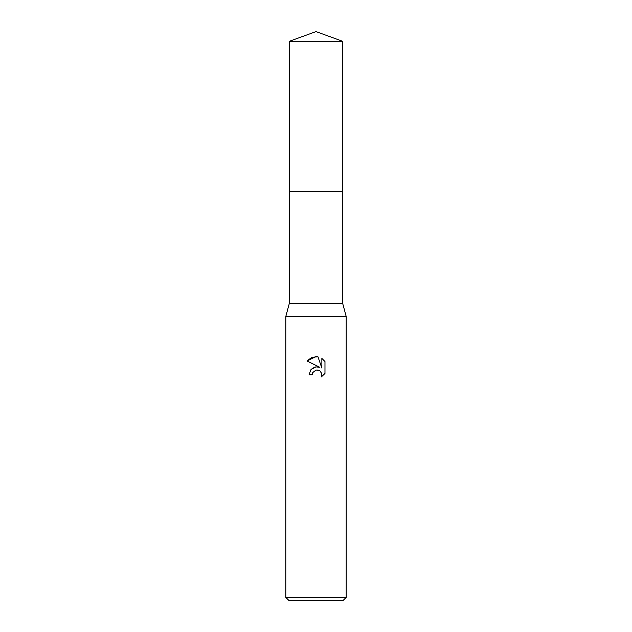 <?xml version="1.0" encoding="UTF-8"?>
<svg xmlns="http://www.w3.org/2000/svg" width="632" height="632" viewBox="0 0 632 632"><rect width="100%" height="100%" fill="white"/><g stroke="black" fill="none" stroke-linecap="round" stroke-linejoin="round"><path stroke-width="0.95" d="M342.678 303.415L289.322 303.415L289.322 191.67L342.678 191.67L342.678 303.415L346.202 316.506L346.202 597.382L285.798 597.382L288.816 600.4L343.184 600.4L346.202 597.382M289.322 303.415L285.798 316.506L346.202 316.506M316 370.044L312.737 372.588L312.224 374.776L309.056 374.776L311.023 369.483L316 366.837L319.847 367.31L307.026 360.99L316 356.567L317.943 356.772L321.862 368.045L321.862 358.391L324.974 361.536L324.974 373.449L321.364 376.909L321.878 374.744L320.464 371.34L318.899 370.289L316 370.044L318.109 370.044M312.224 374.776L312.548 373.014M320.819 371.742L321.878 374.744L321.364 376.909L324.974 373.449M319.847 367.31L315.803 366.868M314.855 367.074L311.189 369.301M324.974 361.536L321.862 358.391M317.943 356.772L311.845 357.309L307.026 360.99M316 31.6L342.678 41.309L342.686 191.67L289.314 191.67L289.322 41.309L316 31.6M289.322 41.309L342.678 41.309M285.798 316.506L285.798 597.382"/></g></svg>
